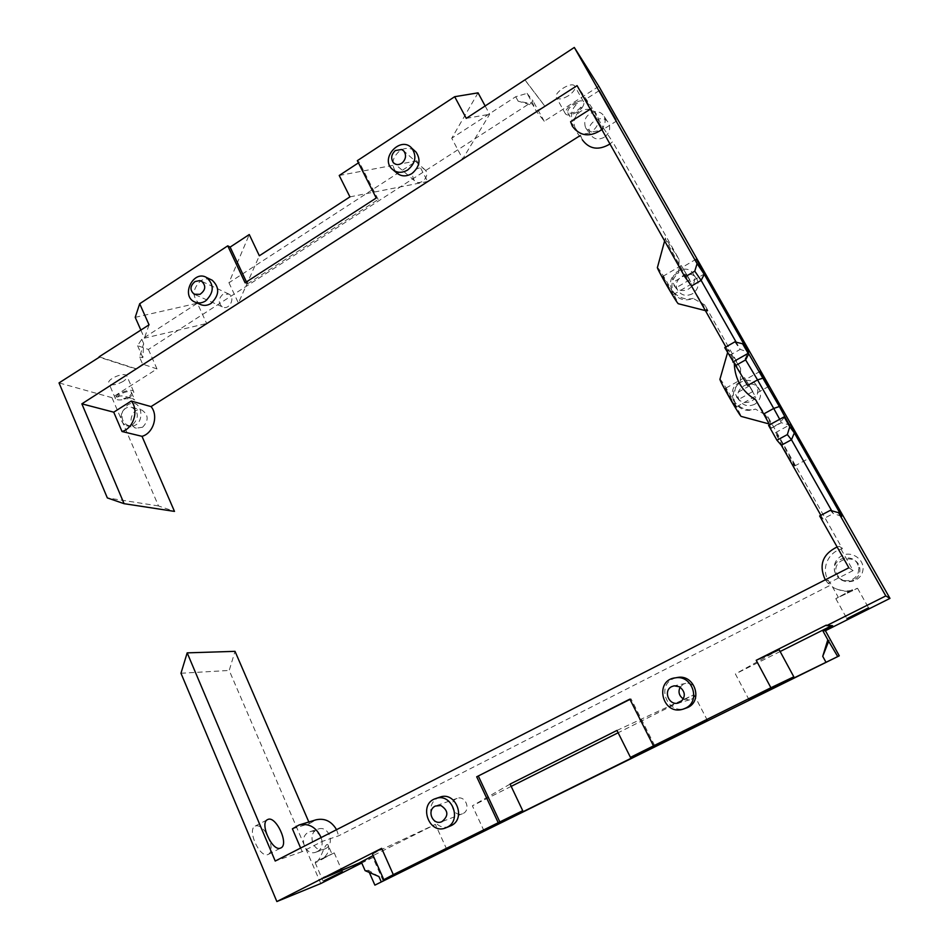 <?xml version="1.0" encoding="UTF-8"?>
<svg xmlns="http://www.w3.org/2000/svg" width="949" height="949" viewBox="0 0 949 949"><rect width="100%" height="100%" fill="white"/><g stroke="black" fill="none" stroke-linecap="round" stroke-linejoin="round"><path stroke-width="0.71" stroke-dasharray="4.75 3.56" d="M682.556 267.642L690.718 281.96L682.556 267.642M689.757 279.765L681.24 265.518L689.757 279.765L675.89 287.903L672.841 282.47C669.958 270.726 689.021 263.537 693.66 274.7C695.724 280.441 694.087 285.186 688.772 288.923C684.051 291.355 679.769 291.011 675.89 287.903M663.078 276.823L673.209 294.665C672.865 295.317 661.833 276.195 662.71 276.479L663.078 276.823M686.685 274.308L672.841 282.47M745.76 379.647L754.206 394.499L745.76 379.647M752.842 391.522L744.538 377.631L752.842 391.522L738.452 399.529L735.261 393.835C732.165 381.427 752.462 374.725 757.017 386.729C758.963 392.625 757.243 397.358 751.845 400.952C746.958 403.325 742.498 402.851 738.452 399.529M725.546 388.568L736.009 407.085C735.641 407.762 724.419 388.117 725.333 388.402L725.546 388.568M749.615 385.804L735.261 393.835M794.408 465.923L794.574 466.054C795.772 466.54 775.891 431.724 775.511 432.637C774.194 431.819 792.629 464.286 794.408 465.923M784.526 417.406C781.952 419.814 780.813 421.51 781.11 422.519L770.908 428.106L768.583 425.377M770.908 428.106L769.603 424.82M755.76 399.909L771.407 424.571L767.551 416.16L755.475 409.09C746.792 412.032 740.006 409.861 735.131 402.59C731.632 394.689 733.363 387.88 740.339 382.186L740.611 368.449L728.452 349.564L734.229 361.735L747.61 385.46M848.857 567.775L853.08 570.563L839.391 546.304L842.404 548.747L767.551 416.16M819.651 515.959L822.937 519.008L833.305 513.575L831.715 510.776M820.861 515.319L822.937 519.008M781.11 422.519L779.698 419.28M210.832 279.564C207.416 278.342 204.035 278.769 200.666 280.88C192.149 289.279 191.888 297.073 199.895 304.249M414.333 150.523C409.861 147.581 405.081 147.629 399.992 150.654C392.056 157.487 390.786 164.77 396.196 172.504M676.008 677.752L672.9 678.915C656.269 686.388 667.716 714.383 685.142 708.523M440.004 797.113L438.224 797.848C422.388 804.989 434.239 833.376 450.134 826.105M358.437 162.86L359.327 162.279L357.334 160.678M478.059 92.848L451.736 138.234L462.697 158.946L544.833 106.169L525.034 80.096M598.866 86.323L544.216 121.27L536.268 111.128L532.282 103.892L518.142 101.163L533.907 105.778L527.051 93.346L515.722 96.727L451.736 138.234M527.051 93.346L533.136 101.199L148.4 349.457L137.569 345.65L141.769 339.291L197.38 303.217L206.645 323.49L135.826 369.007L99.301 357.215M135.221 317.334L197.38 303.217M339.22 175.482L416.896 160.832L228.946 282.743L249.267 234.545M228.946 282.743L238.413 303.087L259.35 255.779M349.932 196.882L427.619 181.496L238.413 303.087M416.896 160.832L427.619 181.496M484.085 830.992L472.377 805.831L510.099 784.088M616.969 730.433L694.051 694.692L618.131 732.758M707.456 720.493L694.051 694.692M511.179 786.377L472.377 805.831M740.339 382.186C732.83 385.14 730.6 391.403 733.648 400.964L741.347 416.445M719.994 379.078C721.715 380.668 726.282 387.987 733.696 401.047C740.22 408.675 747.48 411.344 755.475 409.09M724.751 347.619L730.41 354.95L740.232 349.374L736.175 342.198M725.902 346.966L730.41 354.95M601.868 129.622L603.457 128.162L592.105 108.032L577.075 85.635M603.457 128.162L612.615 141.721L609.97 143.999M679.057 259.409L665.403 238.08C661.928 235.459 707.491 314.487 707.539 311.165L704.763 304.949L693.185 298.413C684.822 301.497 678.31 299.587 673.648 292.683C670.291 285.103 671.987 278.46 678.725 272.743L679.057 259.409L612.615 141.721M740.611 368.449L704.763 304.949M586.435 100.76L602.935 129.586C602.698 130.523 584.228 98.767 585.414 99.455L586.435 100.76M570.598 121.709L580.551 135.327L579.519 135.98M592.105 108.032L590.325 109.159M580.978 107.142C575.877 112.409 571.464 114.236 567.739 112.623C567.526 108.732 570.99 105.517 578.131 103.002C571.903 108.103 570.076 114.236 572.627 121.389L580.978 107.142L581.761 108.257L577.324 111.887C571.654 115.185 567.727 115.897 565.557 113.999C564.88 109.693 568.807 105.636 577.336 101.863L578.131 103.002M568.309 95.802C562.662 99.099 558.736 99.775 556.529 97.818C552.555 93.251 571.654 80.879 574.726 86.074C575.841 88.767 573.694 92.017 568.309 95.802M577.336 101.863C580.361 100.487 582.449 100.487 583.623 101.863C584.394 103.18 583.765 105.315 581.761 108.257M300.631 848.038L302.173 851.644L322.174 841.443L338.651 835.796L831.419 584.667L828.572 580.978C820.671 568.997 828.109 551.642 842.404 548.747M302.173 851.644L275.222 861.04M853.08 570.563L828.062 583.327L831.419 584.667M328.034 844.966C329.932 849.663 328.081 854.314 322.47 858.916L331.936 853.97L317.607 860.719C321.023 858.964 325.365 841.383 328.034 844.966L331.936 853.97M292.399 828.833L309.516 823.566L308.84 822.012M322.47 858.916L334.226 852.866L317.607 860.719M316.266 861.217L315.175 862.629L316.207 862.321L323.775 858.43M116.146 396.611L117.759 397.062C118.744 393.55 130.31 389.683 131.496 392.447C131.757 394.772 129.123 396.86 123.607 398.71L125.197 399.161C120.072 400.336 116.846 400.193 115.505 398.734L116.146 396.611C119.076 392.079 132.231 388.283 133.619 391.534C134.272 393.016 133.038 394.796 129.942 396.872L125.197 399.161M117.759 397.062C119.313 395.638 122.231 395.567 126.514 396.848L134.758 399.956L133.157 398.746L123.607 398.71M123.216 381.379C116.537 384.974 111.78 385.697 108.933 383.526C105.956 379.386 124.794 371.462 126.858 375.97C127.522 377.5 126.312 379.303 123.216 381.379M851.585 590.088L838.347 597.36L857.54 588.273L851.585 590.088L835.796 598.653L852.795 590.61M851.799 590.183C844.883 592.651 833.139 588.344 832.356 586.648C834.301 588.771 846.378 593.232 852.582 590.515M532.282 103.892L533.907 105.778M536.268 111.128L544.833 106.169M524.809 79.68L544.607 105.766M518.142 101.163L515.722 96.727M544.216 121.27L533.136 101.199M572.377 126.264L582.295 139.776L580.551 135.327M139.55 357.132L142.872 357.678L143.667 343.585L139.55 357.132L142.623 364.131L156.988 368.9L111.982 397.678L158.519 505.959L174.486 511.404M156.988 368.9L148.4 349.457M361.344 862.072L372.85 857.457L383.372 881.289M372.85 857.457L361.759 863.009M320.786 883.543L229.207 670.445L235.02 651.346M309.516 823.566L315.993 819.829M336.551 829.675L338.651 835.796M142.564 427.228L136.371 428.165C126.205 425.508 132.065 406.362 141.911 410.11C148.661 414.903 148.886 420.609 142.564 427.228M325.293 848.75L324.297 849.177C312.909 853.732 306.527 832.226 318.283 829.035C328.734 825.132 335.543 844.136 325.293 848.75M853.709 580.183C846.52 582.876 840.98 580.978 837.089 574.501C829.651 559.234 857.469 551.701 859.806 568.439C860.34 573.623 858.311 577.538 853.709 580.183M604.228 137.285C598.38 140.238 593.754 139.289 590.361 134.438C583.872 123.631 603.505 111.887 608.772 123.5C610.812 128.886 609.294 133.477 604.228 137.285M754.633 404.298C748.156 407.085 743.043 405.686 739.283 400.098C732.059 387.572 754.396 376.765 759.722 390.288C761.644 396.089 759.947 400.763 754.633 404.298M692.39 293.799C686.186 296.657 681.287 295.459 677.669 290.204C670.753 278.46 691.785 267.155 697.207 279.765C699.247 285.435 697.645 290.109 692.39 293.799M180.974 673.256L229.207 670.445M266.159 832.866C262.173 827.172 258.531 824.895 255.234 826.057C246.704 829.331 259.552 858.216 267.95 854.539L268.389 854.361C271.367 852.356 271.9 847.908 269.979 841.004M143.667 343.585L141.769 339.291M142.872 357.678L137.569 345.65M111.982 397.678L59.028 382.91M158.519 505.959L107.332 497.917M142.623 364.131L135.826 369.007M99.657 356.978L135.66 368.615M365.104 870.648L368.354 870.269L369.303 872.439M378.9 876.532L368.354 870.269M485.188 106.039L489.648 114.271L462.697 158.946M466.267 118.352L489.648 114.271M140.891 330.145L144.426 338.152L206.645 323.49M149.052 324.831L144.426 338.152M446.801 849.438L435.366 824.384L373.147 855.583M372.388 853.851L435.366 824.384M832.688 625.818L831.478 625.782M780.137 651.524L735.38 673.968L749.105 699.888M832.415 625.32L826.306 625.118M779.165 649.721L735.38 673.968M657.455 267.381C659.377 269.267 664.158 276.942 671.797 290.382L678.452 303.763M678.725 272.743C671.168 275.246 668.843 281.106 671.762 290.323L671.797 290.382C678.025 297.571 685.154 300.252 693.185 298.413M322.174 841.443L321.106 837.576M317.002 851.704L316.005 852.143C305.341 856.496 298.14 837.018 308.603 832.261L309.932 831.715C320.501 827.765 327.381 847.042 317.002 851.704M132.694 424.737L129.538 425.923L126.454 425.686C120.891 422.815 119.598 418.07 122.551 411.463C125.102 407.785 128.269 406.433 132.053 407.406C138.862 412.257 139.076 418.034 132.694 424.737M575.462 128.72C572.472 122.113 574.145 116.347 580.491 111.436C585.628 108.506 590.361 108.601 594.679 111.745C600.551 118.862 599.436 125.636 591.322 132.053L585.569 127.7C583.125 119.728 586.162 114.414 594.679 111.745C599.021 111.377 602.2 112.99 604.216 116.573C606.281 122.03 604.738 126.692 599.614 130.547L591.322 132.053C584.987 135.066 579.815 134.129 575.806 129.254L575.592 128.542M575.806 129.254L575.64 128.613M839.391 546.304L837.125 546.956M825.322 579.815L828.062 583.327M835.511 573.682L835.262 573.077C828.726 557.668 856.342 550.978 858.572 567.538C859.118 572.793 857.054 576.767 852.38 579.448C846.71 581.856 841.704 580.883 837.362 576.541L835.511 573.682L837.089 574.501M129.538 425.923C123.204 423.871 120.879 419.055 122.551 411.463L127.474 404.998C143.252 395.33 146.561 428.379 129.538 425.923M835.262 573.077C832.831 565.687 834.966 559.898 841.668 555.734C851.787 550.23 865.31 559.851 862.783 570.907C860.743 582.045 844.491 585.592 837.362 576.541M830.292 510.372L833.305 513.575L841.739 516.303M734.834 341.877L740.232 349.374L748.547 352.281M654.596 745.416L631.026 698.855L629.839 699.128M631.026 698.855L629.97 699.389M246.443 281.889L247.404 283.929L245.079 282.778M247.404 283.929L378.177 199.504L376.231 198.021M378.177 199.504L359.327 162.279M416.516 169.088C412.305 172.671 411.617 176.538 414.464 180.654C420.134 187.095 431.071 175.873 425.01 169.812C422.554 167.51 419.731 167.273 416.516 169.088M222.754 294.427C218.211 298.852 218.068 302.992 222.315 306.835C229.136 310.904 235.945 297.654 228.863 294.071L222.754 294.427M456.208 798.761C447.833 802.522 454.025 817.48 462.46 813.756C471.392 810.695 465.805 794.918 457.05 798.406L456.208 798.761M683.387 698.962L689.579 699.852C699.567 697.8 695.747 681.346 685.771 683.351L683.387 684.11L680.136 687.147M681.24 265.518L662.71 276.479M691.774 283.787L673.209 294.665M744.538 377.631L725.333 388.402M755.274 396.374L736.009 407.085M771.146 428.319L781.335 422.744L789.224 424.855M745.665 358.295L747.515 351.889M769.164 423.966L771.407 424.571M727.575 352.625L728.452 349.564M567.739 112.623L572.627 121.389M583.623 101.863L574.726 86.074M565.557 113.999L556.529 97.818M315.151 862.653L323.063 881.04M334.226 852.866L342.423 871.704M131.496 392.447L134.758 399.956M133.619 391.534L126.858 375.97M115.481 398.746L108.933 383.526M832.356 586.648L838.347 597.36M835.796 598.653L846.923 618.618M857.54 588.273L868.549 607.823M696.281 259.077L682.295 267.345M704.727 273.727L690.718 281.96M760.125 371.367L745.617 379.505M768.749 386.397L754.206 394.499M268.389 854.361L280.857 847.955M255.234 826.057L267.606 819.604M705.404 310.62L707.539 311.165M664.62 240.951L665.403 238.08M599.199 90.653L585.414 99.455M616.731 120.903L602.935 129.586M316.005 852.143L324.297 849.177M309.932 831.715L318.283 829.035M126.454 425.686L136.371 428.165M132.053 407.406L141.911 410.11M585.569 127.7L590.361 134.438M604.216 116.573L608.772 123.5M825.132 579.519L828.572 580.978M858.572 567.538L859.806 568.439M126.514 396.848L133.157 398.746M794.574 466.054L809.461 458.059M775.511 432.637L790.292 424.571M391.913 168.922L393.633 170.369M194.32 301.806L195.648 302.375M425.01 169.812L403.788 150.95M414.464 180.654L394.369 163.572M228.863 294.071L201.674 281.295M222.315 306.835L194.877 294.546M457.05 798.406L436.303 805.654M462.46 813.756L441.819 821.715M685.771 683.351L674.17 685.819M689.579 699.852L678.677 702.924M736.353 396.789L739.283 400.098M757.017 386.729L759.722 390.288M673.944 285.412L677.669 290.204M693.66 274.7L697.207 279.765M733.648 400.964L735.131 402.59M671.762 290.323L673.648 292.683"/><path stroke-width="1.42" d="M789.746 426.765L784.111 416.86L768.583 425.377L776.958 440.241L787.35 434.583L789.746 426.765L794.349 432.898L841.739 516.303L838.56 512.709L830.292 510.372L819.651 515.959L848.857 567.775L275.222 861.04L187.178 652.865L180.974 673.256L276.859 901.55L381.628 848.347L393.313 874.646L498.225 822.724L476.695 776.792L629.839 699.128L653.493 745.867L770.908 687.752L793.815 676.815L749.105 699.888L839.272 655.818L374.891 885.132L446.801 849.438L383.811 879.711L372.388 853.851L381.628 848.347M769.603 424.82L763.696 413.978L773.72 408.45L757.539 379.908L745.629 359.896L735.629 365.543L724.751 347.619L734.834 341.877L742.616 343.787L748.547 352.281L704.253 274.332L701.133 280.382L694.775 271.165L684.929 276.966L577.075 85.635L81.863 403.847L124.082 503.682L107.332 497.917L59.028 382.91L99.657 356.978M734.312 363.858C734.953 379.47 742.094 391.486 755.76 399.909L763.696 413.978M776.958 440.241L781.335 445.247L820.861 515.319M784.111 416.86L789.283 424.867L779.354 406.516L747.539 351.806L748.571 354.107L745.629 359.896M885.808 595.925L889.972 598.38L825.416 630.729L822.819 630.765L832.688 625.818L826.591 625.64L885.808 595.925L838.56 512.709M889.972 598.38L598.866 86.323L574.311 47.45L466.267 118.352L454.678 96.703L357.334 160.678L376.231 198.021L245.079 282.778L227.76 245.838L139.681 303.739L149.052 324.831L99.123 356.812M704.253 274.332L697.088 263.62L574.311 47.45M748.571 354.107L742.616 343.787M809.319 457.904L790.292 424.559L809.319 457.904M615.865 119.681L599.199 90.653L615.865 119.681M768.631 386.267L760.125 371.367L768.631 386.267M704.514 273.442L696.281 259.077L704.514 273.442M779.698 419.28L773.72 408.45L779.354 406.516M697.088 263.62L694.775 271.165M195.648 302.375L199.895 304.249C203.537 306.005 207.25 305.744 211.034 303.443C219.504 295.246 219.883 287.5 212.173 280.204L210.832 279.564M393.633 170.369L396.196 172.504C400.751 176.573 405.97 176.941 411.842 173.608C419.672 167 421.071 159.812 416.03 152.054L414.333 150.523M826.591 625.64L826.306 625.118L756.223 660.29L770.908 687.752M683.41 709.057L687.681 707.527C703.173 700.718 694.704 674.585 678.025 677.372L676.008 677.752M446.018 827.765L451.024 825.701C466.552 818.821 455.71 791.027 440.004 797.113L435.816 798.512C451.641 792.379 462.543 820.422 446.908 827.362L446.018 827.765C428.829 835.476 417.868 803.696 435.816 798.512M653.493 745.867L630.456 757.373L707.456 720.493L484.085 830.992L522.721 810.695L498.225 822.724M393.313 874.646L383.811 879.711M246.443 281.889L230.132 247.108L249.267 234.545L259.35 255.779L349.932 196.882L339.22 175.482L358.437 162.86M454.678 96.703L478.059 92.848L485.188 106.039M139.681 303.739L135.221 317.334L140.891 330.145M230.132 247.108L227.76 245.838M630.456 757.373L616.969 730.433L510.099 784.088L522.721 810.695M618.131 732.758L511.179 786.377M769.164 423.966L741.347 416.445C740.671 417.88 718.096 378.402 719.994 379.078L727.575 352.625M763.198 378.07L757.539 379.908L747.61 385.46L735.629 365.543M684.929 276.966L691.524 286.005L725.902 346.966M748.073 353.396L732.865 362.008M590.325 109.159L570.598 121.709L572.377 126.264C580.1 136.407 589.922 137.522 601.868 129.622M113.726 412.186L122.006 431.498C133.572 428.485 139.135 410.205 131.259 401.036L113.726 412.186L81.863 403.847M131.259 401.036L151.045 406.599L579.519 135.98M280.43 848.133L280.857 847.955C289.504 844.408 275.625 814.8 267.606 819.604C259.219 822.795 272.161 851.739 280.43 848.133M321.106 837.576C316.314 827.208 308.947 823.008 299.018 825.001L292.399 828.833L300.631 848.038M308.84 822.012L235.02 651.346L187.178 652.865M324.119 880.719L342.423 871.704L324.119 880.719M122.006 431.498L142.006 436.326L174.486 511.404L124.082 503.682M846.947 618.653L868.549 607.823L846.947 618.653M825.808 661.951L822.736 656.34L827.801 639.792L837.552 656.269M822.736 656.34L828.916 640.611M822.819 630.765L827.801 639.792M825.416 630.729L839.272 655.818M609.97 143.999C598.57 150.701 589.353 149.29 582.295 139.776M151.045 406.599C158.78 415.567 153.358 433.396 142.006 436.326M361.759 863.009L320.786 883.543L276.859 901.55M299.018 825.001L315.993 819.829C324.641 817.908 331.498 821.193 336.551 829.675M269.979 841.004L266.159 832.866M381.249 881.858L378.9 876.532L365.104 870.648L361.344 862.072L323.656 878.062M369.303 872.439L374.891 885.132M353.253 866.129L373.147 855.583M353.052 865.654L323.443 877.564M831.478 625.782L780.137 651.524M793.815 676.815L779.165 649.721L756.223 660.29M705.404 310.62L678.452 303.763C677.823 305.163 655.629 266.716 657.455 267.381L664.62 240.951M837.125 546.956C822.629 554.097 818.631 564.952 825.132 579.519L825.322 579.815M781.335 445.247L791.466 439.755L787.35 434.583M831.715 510.776L791.466 439.755L794.349 432.898M691.524 286.005L701.133 280.382L736.175 342.198M629.97 699.389L476.695 776.792M478.415 776.246L499.874 822M407.667 170.001C401.747 173.382 396.492 173.015 391.913 168.922C379.849 157.534 401.154 135.41 411.878 148.293C416.955 156.111 415.543 163.347 407.667 170.001M205.53 300.987C201.71 303.3 197.973 303.573 194.32 301.806C180.524 295.258 193.667 269.433 206.68 277.582C214.427 284.914 214.035 292.719 205.53 300.987M685.439 708.215L682.877 709.223C661.939 715.89 653.802 679.662 675.712 677.8C692.533 674.988 701.05 701.347 685.439 708.215M395.342 150.535C391.213 154.473 390.597 158.566 393.503 162.813C396.279 165.245 399.292 165.185 402.542 162.635C406.042 158.72 406.457 154.829 403.776 150.962L401.712 149.503L395.342 150.535M195.043 281.533C189.954 285.946 189.67 290.169 194.189 294.226L200.002 294.344C205.684 290.145 206.241 285.803 201.674 281.307L199.741 280.619L195.043 281.533M435.389 806.045C426.409 809.983 432.459 825.511 441.593 821.798L441.819 821.715C448.818 815.962 448.497 810.553 440.846 805.511L435.389 806.045M680.136 687.147C677.954 691.892 679.033 695.831 683.387 698.962M671.738 686.601C662.9 690.575 668.867 705.842 678.215 703.043L680.718 701.928C685.819 696.744 685.439 691.691 679.555 686.791L674.17 685.819L671.738 686.601M745.463 358.959L745.665 358.295M411.878 148.293L416.03 152.054M206.68 277.582L212.173 280.204M675.712 677.8L678.025 677.372M394.369 163.572L393.491 162.825M194.877 294.546L194.189 294.237"/></g></svg>
